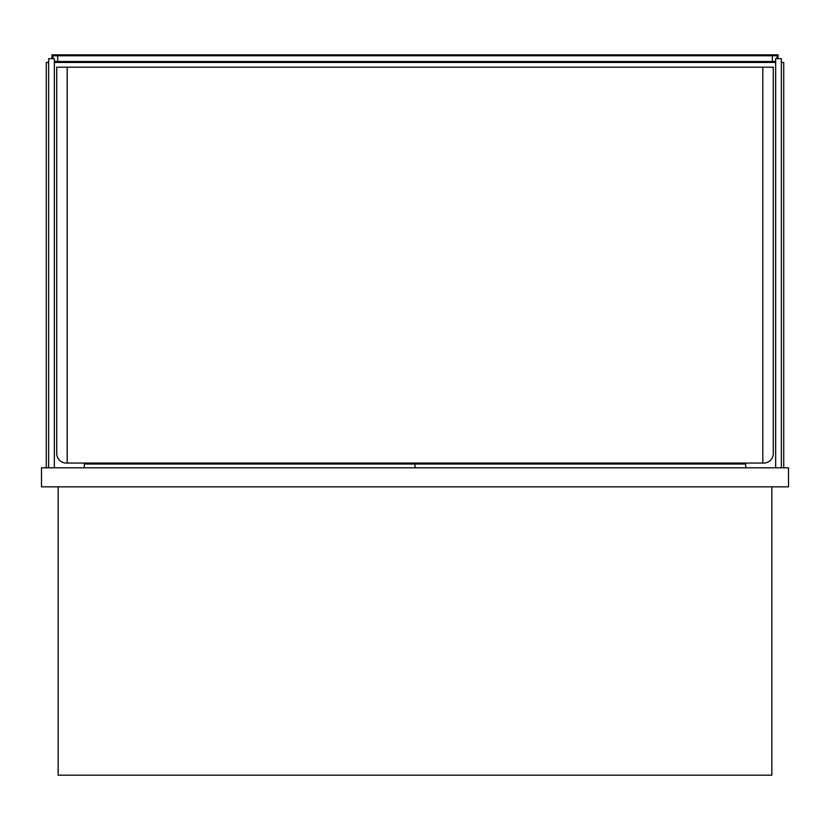 <?xml version="1.0" encoding="UTF-8"?>
<svg xmlns="http://www.w3.org/2000/svg" width="830" height="830" viewBox="0 0 830 830"><rect width="100%" height="100%" fill="white"/><g stroke="black" fill="none" stroke-linecap="round" stroke-linejoin="round"><path stroke-width="1.25" d="M771.848 486.847L771.848 775.178L58.152 775.178L58.152 486.847M84.318 463.057L84.318 467.809M48.638 62.437L46.262 62.437L46.262 467.809M745.682 463.057L745.682 467.809M781.362 62.437L783.738 62.437L783.738 467.809M54.344 62.437L775.656 62.437M54.344 467.809L54.344 58.629L48.638 58.629L48.638 467.809M775.656 467.809L775.656 58.629L781.362 58.629L781.362 467.809M51.968 58.629L51.968 54.822L778.032 54.822L778.032 58.629M54.344 61.482L775.656 61.482M57.675 61.482L57.675 55.776L52.923 55.776L52.923 58.629M57.675 55.776L777.077 55.776L777.077 58.629M772.325 55.776L772.325 61.482M762.812 67.189L56.731 67.189L56.731 453.543A9.514 9.514 0 0 0 66.244 463.057L762.812 463.057L762.812 67.189L773.27 67.189L773.27 453.543A9.514 9.514 0 0 1 763.756 463.057L762.812 463.057M67.189 463.057L67.189 67.189M41.5 486.847L41.5 467.809L788.5 467.809L788.5 486.847L41.5 486.847M84.318 464.012L415 464.012L415 467.809L415 464.012L745.682 464.012"/></g></svg>
